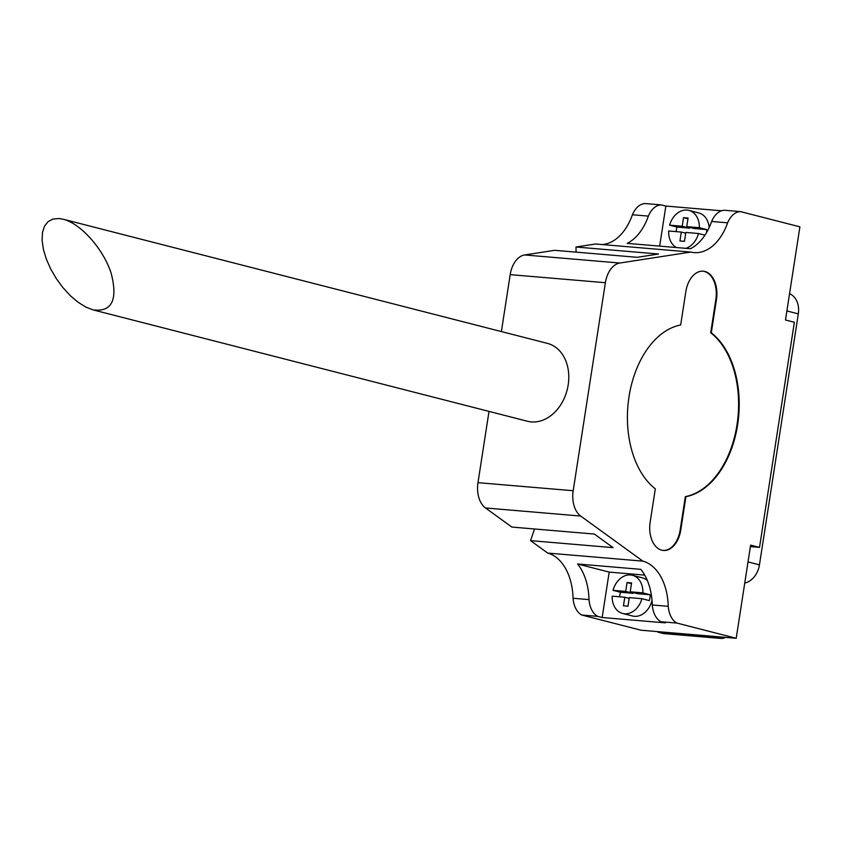 <?xml version="1.0" encoding="UTF-8"?>
<svg xmlns="http://www.w3.org/2000/svg" width="842" height="842" viewBox="0 0 842 842"><rect width="100%" height="100%" fill="white"/><g stroke="black" fill="none" stroke-linecap="round" stroke-linejoin="round"><path stroke-width="1.26" d="M59.129 218.531L53.004 219.036L48.047 221.646L44.479 226.235L42.468 232.592L42.1 240.433L43.405 249.39L46.31 259.041L50.688 268.956L56.34 278.66L63.003 287.722L70.36 295.71L78.085 302.257L85.81 307.067L93.188 309.919C112.06 312.108 118.027 299.805 111.091 273.008C103.198 248.779 80.737 223.562 63.192 219.225L59.129 218.531M93.188 309.919L527.481 421.263A40.195 30.659 -75.6 0 0 567.161 389.941A40.195 30.659 -75.6 0 0 547.447 343.389L63.182 219.225M750.39 546.626L759.516 547.395L750.622 545.121L736.203 638.278L720.278 636.931A12.609 9.62 104.4 0 1 716.805 637.415L660.17 632.616A12.609 9.62 104.4 0 1 658.96 632.416A12.609 9.62 104.4 0 1 656.939 631.563L641.015 630.205L581.748 615.018A22.071 14.156 -85.2 0 1 573.055 598.252A52.025 33.375 -85.2 0 0 547.7 553.068L530.555 540.638L613.092 547.637L594.357 534.06L511.82 527.06L485.487 507.968A23.65 15.167 -85.2 0 1 477.982 482.666L489.013 411.401M501.379 331.569L510.189 274.639A23.65 15.167 -85.2 0 1 524.65 254.958L554.668 250.316L637.205 257.315L658.549 254.01L576.002 247.011L595.547 243.991L690.735 252.063L619.849 263.03A23.65 15.167 94.8 0 0 605.377 282.712L573.181 490.728A23.65 15.167 94.8 0 0 580.675 516.041L642.888 561.14L547.7 553.068M576.086 252.126L576.002 247.011M721.531 210.784L665.854 206.058L661.412 204.922L645.446 203.564A22.071 14.156 -85.2 0 0 632.416 214.752A52.025 33.375 -85.2 0 1 602.188 244.548M530.555 540.638L534.512 528.986M685.851 248.337A19.703 15.03 104.4 0 0 698.492 233.518L685.841 232.445L684.462 241.338L679.947 240.949L681.315 232.066L668.664 230.992A19.703 15.03 104.4 0 0 676.452 247.537M699.355 227.698A19.703 15.03 104.4 0 0 688.903 210.405A19.703 15.03 104.4 0 0 669.611 225.172L682.22 226.245L683.546 217.657L688.072 218.046L686.735 226.624L699.355 227.698L706.764 229.592A19.703 15.03 104.4 0 1 706.47 232.708M688.903 210.405L698.776 212.942A19.703 15.03 104.4 0 1 709.164 227.572M676.168 231.624A19.703 15.03 104.4 0 1 677.01 227.066L689.63 228.14L682.22 226.245M669.611 225.172L677.01 227.066M698.492 233.518L704.933 235.171M622.627 613.46A19.703 15.03 104.4 0 0 624.511 613.776A19.703 15.03 104.4 0 0 641.92 598.694L629.3 597.62L627.974 606.208L623.459 605.819L624.785 597.241L612.176 596.178A19.703 15.03 104.4 0 0 622.627 613.46L632.5 615.986A19.703 15.03 104.4 0 0 634.394 616.312A19.703 15.03 104.4 0 0 652.024 600.357M642.856 592.873A19.703 15.03 104.4 0 0 632.416 575.275A19.703 15.03 104.4 0 0 613.039 590.347L625.69 591.421L627.058 582.527L631.584 582.917L630.205 591.8L642.856 592.873L650.266 594.778A19.703 15.03 104.4 0 1 649.329 600.599L641.92 598.694M632.416 575.275L642.288 577.812A19.703 15.03 104.4 0 1 647.403 580.612M619.649 596.81A19.703 15.03 104.4 0 1 620.449 592.242L633.1 593.315L625.69 591.421M613.039 590.347L620.449 592.242M711.648 221.467A22.071 14.156 -85.2 0 1 724.678 210.279L740.634 211.637A22.071 14.156 94.8 0 0 727.614 222.825L711.648 221.467A52.025 33.375 -85.2 0 1 690.461 248.727L627.195 243.37A52.025 33.375 -85.2 0 0 648.382 216.11A22.071 14.156 -85.2 0 1 661.412 204.922M676.947 623.08L660.981 621.733A22.071 14.156 -85.2 0 1 652.276 604.966L668.243 606.324A22.071 14.156 94.8 0 0 676.947 623.08L736.203 638.278M789.543 293.7A20.019 15.272 104.4 0 1 798.311 313.866L759.452 564.856A20.019 15.272 104.4 0 1 744.76 583.043M725.488 637.373A12.609 9.62 104.4 0 1 720.752 638.436L664.127 633.637A12.609 9.62 104.4 0 1 662.917 633.426L658.96 632.416M720.278 636.931L656.939 631.563M740.634 211.637L799.9 226.835L785.481 319.992L794.364 322.265L759.516 547.395M655.318 488.834A86.705 55.625 -85.2 0 1 628.985 396.898A86.705 55.625 -85.2 0 1 680.683 324.97L685.841 291.616A24.439 15.672 -85.2 0 1 703.217 271.198A24.439 15.672 -85.2 0 1 716.468 299.468L711.301 332.822A86.705 55.625 -85.2 0 1 737.634 424.757A86.705 55.625 -85.2 0 1 685.935 496.685L680.768 530.039A24.439 15.672 -85.2 0 1 663.401 550.457A24.439 15.672 -85.2 0 1 650.15 522.187L655.318 488.834M690.735 252.063A52.025 33.375 94.8 0 0 694.04 252.6A52.025 33.375 94.8 0 0 727.614 222.825M668.243 606.324A52.025 33.375 94.8 0 0 642.888 561.14M581.748 615.018L597.715 616.365L602.167 617.512L665.422 622.869L660.981 621.733M632.416 214.752L648.382 216.11M573.055 598.252L589.011 599.609A52.025 33.375 -85.2 0 0 577.559 563.982L640.825 569.35A52.025 33.375 -85.2 0 1 652.276 604.966M597.715 616.365A22.071 14.156 -85.2 0 1 589.011 599.609M577.559 563.982L609.187 572.097L644.73 575.107M609.187 572.097L602.167 617.512M665.854 206.058L659.654 246.117M650.266 594.778L637.615 593.705L630.205 591.8M629.184 598.367L624.785 597.241M633.1 593.315L633.216 592.568M631.468 583.664L627.058 582.527M706.764 229.592L694.145 228.519L686.735 226.624M685.725 233.192L681.315 232.066M689.63 228.14L689.745 227.393M687.956 218.794L683.546 217.657M702.912 271.177A24.439 15.672 -85.2 0 1 715.858 299.415L710.701 332.769L711.301 332.822M710.701 332.769A86.705 55.625 -85.2 0 1 737.024 424.705A86.705 55.625 -85.2 0 1 685.335 496.633L685.935 496.685M685.335 496.633L680.168 529.986A24.439 15.672 -85.2 0 1 663.096 550.426M524.65 254.958L619.849 263.03M485.487 507.968L580.675 516.041M798.311 313.866L786.881 310.93M759.452 564.856L748.022 561.93M716.805 637.415L720.752 638.436M660.17 632.616L664.127 633.637M510.189 274.639L605.377 282.712M477.982 482.666L573.181 490.728M715.858 299.415L716.468 299.468M680.168 529.986L680.768 530.039"/></g></svg>
